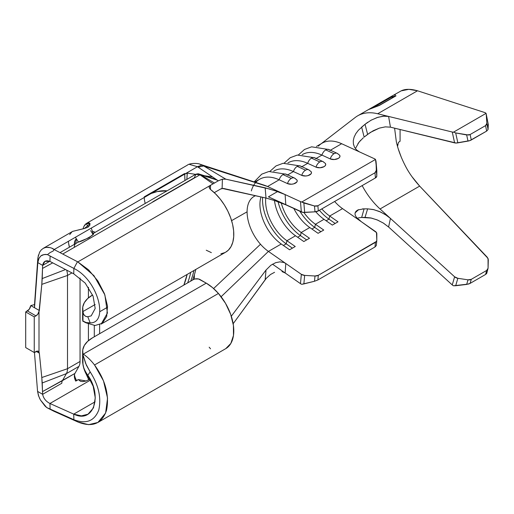 <?xml version="1.0" encoding="UTF-8"?>
<svg xmlns="http://www.w3.org/2000/svg" width="514" height="514" viewBox="0 0 514 514"><rect width="100%" height="100%" fill="white"/><g stroke="black" fill="none" stroke-linecap="round" stroke-linejoin="round"><path stroke-width="0.77" d="M339.555 155.132L339.985 156.237L339.542 157.393L338.308 158.428L334.273 159.533L330.251 158.916A6.534 4.138 -65.4 0 1 334.042 153.712A6.534 4.138 114.6 0 1 337.242 153.358L328.941 149.548A6.534 4.138 114.6 0 0 325.741 149.908L334.042 153.712A6.534 4.138 -65.4 0 1 337.242 153.358A6.534 4.138 -65.4 0 1 338.328 154.251M325.304 163.362L325.728 164.467L325.291 165.624L324.051 166.658L320.023 167.763L315.994 167.146A6.534 4.138 -65.4 0 1 319.792 161.942A6.534 4.138 114.6 0 1 322.991 161.582L314.684 157.772A6.534 4.138 114.6 0 0 311.49 158.132L319.792 161.942A6.534 4.138 -65.4 0 1 322.991 161.582A6.534 4.138 -65.4 0 1 324.071 162.482M311.054 171.592L311.478 172.698L311.041 173.854L307.95 175.634L305.766 175.994L301.744 175.37A6.534 4.138 -65.4 0 1 305.541 170.173A6.534 4.138 114.6 0 1 308.734 169.813L300.433 166.003A6.534 4.138 114.6 0 0 297.24 166.363L305.541 170.173A6.534 4.138 -65.4 0 1 308.734 169.813A6.534 4.138 -65.4 0 1 309.82 170.712M287.262 175.133A6.534 4.138 -65.4 0 0 286.028 174.169A6.534 4.138 -65.4 0 0 282.983 174.593A6.534 4.138 114.6 0 0 279.186 179.791L267.55 186.511L279.186 179.791A6.534 4.138 -65.4 0 1 282.983 174.593L291.284 178.403A6.534 4.138 114.6 0 0 287.493 183.601L279.186 179.791L287.493 183.601A5.712 2.943 -4.8 0 0 294.67 183.537A5.712 2.943 -4.8 0 0 296.809 179.836L297.227 180.922L296.784 182.078L293.693 183.864L291.515 184.224L287.493 183.601A6.534 4.138 -65.4 0 1 291.284 178.403A6.534 4.138 114.6 0 1 294.483 178.043L286.182 174.233A6.534 4.138 114.6 0 0 282.983 174.593L291.284 178.403A6.534 4.138 -65.4 0 1 294.483 178.043A6.534 4.138 -65.4 0 1 295.569 178.936M82.619 351.563A33.596 19.397 180 0 1 92.456 337.852L193.412 279.565L92.456 337.852L87.631 341.373L84.335 345.44L82.748 349.841L82.96 354.326A33.596 19.397 180 0 1 82.619 351.563L82.619 361.438A33.596 19.397 0 0 0 82.96 364.201C83.274 367.099 84.585 370.324 86.892 373.884L93.162 386.265L95.27 397.875L93.49 407.84L88.01 414.207L81.392 415.871L73.72 414.13L95.084 401.794L73.72 414.13L73.887 419.707L50.109 409.067L49.942 403.49C45.907 401.421 43.472 398.363 42.643 394.315L41.801 377.527L39.34 353.163L36.263 351.383L39.34 353.163L39 352.064L39 311.844L41.807 284.358L42.643 265.397L37.824 262.615L34.522 307.732L39.34 310.514L41.807 284.358L67.507 275.446L67.507 368.711L41.801 377.527L39.34 353.163L39 352.064L37.773 351.113L34.252 352.527L35.961 351.537A4.703 2.718 -60 0 1 38.312 351.306A4.703 2.718 -60 0 1 39 352.064L39 311.844A4.703 2.718 -60 0 1 35.961 315.879L34.252 316.868L25.7 311.934L27.409 310.944L35.961 315.879L37.773 314.215L39.34 310.514L34.522 307.732L37.824 262.615L42.643 265.397L42.508 268.424L52.717 262.86L42.508 268.424L42.219 278.569L65.541 269.548L42.219 278.569L41.807 284.358L67.507 275.446A15.452 8.924 -120 0 0 66.679 270.139A15.452 8.924 60 0 1 67.507 275.446L71.947 272.889L67.507 275.446L67.507 368.711L41.801 377.527L42.225 382.969L66.383 373.639A15.452 8.924 -120 0 0 67.507 368.711L80.049 361.471L80.049 278.003L80.049 361.471L67.507 368.711A15.452 8.924 60 0 1 66.383 373.639L42.225 382.969L42.501 391.604L74.935 373.44A8.063 4.658 -120 0 0 75.738 381.125L78.404 379.583L80.454 381.266L82.838 381.6L85.992 381.035L90.046 379.049M82.96 354.326L82.96 364.201L82.96 354.326L206.255 283.143L83.313 354.127C87.271 356.793 91.017 360.41 94.537 364.979L218.431 293.449A38.942 22.481 -120 0 0 206.255 283.143L198.532 278.974L194.934 278.974L193.412 279.565A4.703 2.718 180 0 1 200.062 279.565L206.255 283.143L212.507 287.583L218.431 293.449L94.537 364.979L103.487 380.861L107.548 398.099L105.621 413.025L97.898 422.457L88.626 424.667L77.832 421.968C92.347 427.744 101.92 423.844 106.539 410.268C109.476 395.305 105.473 380.206 94.537 364.979C91.017 360.41 87.271 356.793 83.313 354.127L82.96 354.737L85.645 363.449L90.162 371.911L86.378 365.178L82.96 354.737M92.61 294.972L87.631 298.583L84.335 302.65L82.748 307.051L82.96 311.535L95.167 304.494L82.96 311.535A33.596 19.397 180 0 1 82.619 308.773A33.596 19.397 180 0 1 92.456 295.062L92.61 294.972M107.593 307.192L99.761 311.715M82.619 308.773L82.619 318.648A33.596 19.397 0 0 0 82.96 321.411L82.619 318.526M85.999 322.824L95.045 325.503L102.331 323.28L106.7 316.444L107.503 306.1L104.432 293.667L97.891 280.985L88.614 269.882L77.832 261.915L93.959 275.658L104.875 294.875L107.426 313.071L101.155 324.077L225.73 252.156A38.942 22.481 -120 0 0 232.437 223.706A38.942 22.481 -120 0 0 210.534 189.493L209.166 187.276L209.519 186.19L210.547 185.291L77.82 261.922M84.849 322.175L84.476 321.95M83.429 313.713L82.96 311.535L82.96 321.411L82.96 311.535C83.313 314.941 84.926 316.682 87.798 316.765L85.922 316.431L84.437 315.384L83.429 313.713M73.72 273.814L49.942 261.414L50.109 256.023L73.887 268.424L77.473 261.722L73.887 268.424L73.72 273.814L49.942 261.414L44.994 261.311L42.643 265.397L49.71 261.311L42.643 265.397C43.472 261.234 45.907 259.904 49.942 261.414L50.109 256.023L73.887 268.424L73.72 273.814L85.195 283.079L93.079 296.135L95.186 308.484L91.203 315.859L87.798 316.765L90.162 322.876C108.634 323.428 98.765 280.901 74.241 268.616M82.96 364.201L82.619 361.316M97.898 422.463L225.73 348.659A38.942 22.481 -120 0 0 218.431 293.449L225.505 303.311L230.67 314.324L233.42 325.401L233.478 335.436L230.844 343.442L225.774 348.633M83.724 367.619L84.328 369.136M379.338 105.267L395.208 96.105L388.937 97.782L395.317 96.246L379.448 105.402L368.532 109.559L379.338 105.267M368.673 109.476L372.708 107.15A65.843 38.017 -120 0 1 377.456 105.1L372.566 107.233M380.013 102.928A65.843 38.017 60 0 0 379.293 103.365L382.05 101.888L382.358 102.273L382.05 101.888L387.53 98.727L387.839 99.106L387.53 98.727A65.843 38.017 -120 0 0 385.5 99.761L380.013 102.928A65.843 38.017 60 0 1 382.05 101.888L383.579 101.007M373.453 106.739L380.591 102.736L380.9 103.115L380.591 102.736A65.843 38.017 -120 0 0 378.555 103.77L374.166 106.302A65.843 38.017 60 0 1 376.203 105.267L376.634 105.017M373.453 106.732A65.843 38.017 60 0 1 374.166 106.302M391.713 96.876L377.456 105.1L391.713 96.876A65.843 38.017 60 0 0 386.958 98.919A65.843 38.017 60 0 0 386.239 99.356L391.713 96.876M318.417 146.156A45.688 26.381 60 0 1 341.662 143.721L359.511 151.913L356.575 149.94L354.512 147.248L353.414 144.087L353.285 140.663L354.114 137.116L355.849 133.595L358.393 130.228L365.024 124.298L371.166 120.154L377.925 117.288L384.299 116.087L388.597 116.434L377.694 113.761A65.843 38.017 -120 0 0 356.812 116.35M362.588 208.864L367.632 208.851L365.024 217.39L370.716 217.93L377 219.831L383.2 222.973L388.597 227.015L452.249 284.923L454.62 276.802L390.447 218.418L388.597 227.015L452.249 284.923A4.703 3.36 16.2 0 0 453.489 285.778L468.556 284.043L470.111 283.387L471.293 279.327L468.003 279.834L457.852 278.299L454.62 276.802L390.447 218.418L388.597 227.015L383.495 223.153L377.649 220.101L371.423 218.084L361.657 217.467L365.024 217.39L367.632 208.851L373.858 209.667L380.598 212.012L386.843 215.559L390.447 218.418L380.058 208.967L419.662 186.1L488.049 258.401L488.069 268.25L487.677 269.503L486.649 270.46L485.569 274.463L486.565 273.641L486.842 272.78L485.569 274.463L470.111 283.387L485.569 274.463L486.649 270.46L471.293 279.327L486.649 270.46L488.069 268.25L486.816 273.152M358.406 217.84L361.657 217.467L364.13 208.819L361.657 217.467M394.861 95.308L395.317 94.839M355.052 117.603A65.843 38.017 60 0 1 357.654 115.843A65.843 38.017 60 0 1 377.694 113.761L417.503 90.779C410.66 88.838 405.212 88.864 401.164 90.869L408.836 89.333L417.503 90.779L485.113 112.662L486.077 113.356L486.212 114.063L486.842 123.302L486.565 124.632L485.569 125.615L486.649 131.102L488.069 129.515L488.049 124.073M52.177 248.281L54.227 249.412L53.148 251.038L50.179 252.528L47.468 254.616L50.109 256.023L47.468 254.616L45.605 254.385L42.257 255.034L40.857 255.914L39.006 258.227L37.824 262.615L37.805 258.696L34.515 304.596L30.795 305.573L29.227 309.274L25.7 311.934L25.7 347.592L34.252 352.527L34.252 316.868L35.961 315.879L27.409 310.944A4.703 2.718 120 0 0 30.448 306.909L30.795 305.573L34.522 307.732L34.515 304.596L34.522 307.732L30.795 305.573L34.515 304.596L37.805 258.696L38.473 254.957M39.321 397.765L40.407 399.943L44.885 405.893L46.665 407.531L50.109 409.067L49.942 403.49L90.56 380.039L49.942 403.49C45.907 401.421 43.472 398.363 42.643 394.315L37.567 391.385L34.444 352.418L37.567 391.385L42.643 394.315L61.808 383.251A8.063 4.658 60 0 1 62.393 380.675L66.383 373.639L62.393 380.675L42.501 391.604L42.643 394.315L61.808 383.251A8.063 4.658 60 0 1 62.393 380.675L74.935 373.44L78.925 366.398L66.383 373.639L78.925 366.398A15.452 8.924 -120 0 0 80.049 361.471L80.049 361.471A15.452 8.924 -120 0 1 78.925 366.398L74.935 373.44A8.063 4.658 -120 0 0 74.35 376.01A8.063 4.658 -120 0 0 75.738 381.125L78.404 379.583L86.114 380.996M265.192 279.719L266.021 270.03L231.313 316.219L266.021 270.03L270.865 265.243L275.665 262.673L279.899 261.851L283.946 262.519L285.784 263.496L285.129 272.966L300.472 283.644L301.345 274.328L304.661 275.395L314.992 275.992L318.314 275.305L317.877 279.963L314.497 281.261L301.75 284.3A4.703 2.981 -174.6 0 1 300.472 283.644L272.491 264.17L285.129 272.966L282.777 271.803M263.766 185.04L200.338 164.345L203.698 165.945L267.55 186.511A45.688 26.381 -120 0 0 263.766 185.04A45.688 26.381 60 0 1 267.55 186.511L300.472 201.617A4.703 2.422 -4.8 0 0 301.75 202.008L375.496 159.436A4.703 2.422 -4.8 0 0 374.59 158.826L341.662 143.721L330.406 150.223L341.662 143.721A45.688 26.381 -120 0 0 322.124 143.168L316.438 146.451M337.242 153.358L339.568 155.151A5.712 2.943 -4.8 0 1 337.428 158.852A5.712 2.943 -4.8 0 1 330.251 158.916A6.534 4.138 114.6 0 1 334.042 153.712L325.741 149.908A6.534 4.138 114.6 0 0 321.944 155.106L330.251 158.916L321.944 155.106L316.155 158.447L321.944 155.106A45.688 26.381 -120 0 0 302.405 154.553L302.181 154.682M315.769 158.672A6.534 4.138 -65.4 0 0 314.536 157.714A6.534 4.138 -65.4 0 0 311.49 158.132A6.534 4.138 114.6 0 0 307.693 163.336A6.534 4.138 -65.4 0 1 311.49 158.132L319.792 161.942A6.534 4.138 114.6 0 0 315.994 167.146L307.693 163.336L301.904 166.677L307.693 163.336A45.688 26.381 -120 0 0 288.148 162.784L287.93 162.912A45.688 26.381 60 0 1 307.693 163.336L315.994 167.146A5.712 2.943 -4.8 0 0 323.171 167.082A5.712 2.943 -4.8 0 0 325.317 163.381L322.991 161.582M301.519 166.902A6.534 4.138 -65.4 0 0 300.285 165.938A6.534 4.138 -65.4 0 0 297.24 166.363A6.534 4.138 114.6 0 0 293.443 171.567A6.534 4.138 -65.4 0 1 297.24 166.363L305.541 170.173A6.534 4.138 114.6 0 0 301.744 175.37L293.443 171.567L287.647 174.908L293.443 171.567A45.688 26.381 -120 0 0 273.898 171.014L273.679 171.143A45.688 26.381 60 0 1 293.443 171.567L301.744 175.37A5.712 2.943 -4.8 0 0 308.92 175.306A5.712 2.943 -4.8 0 0 311.06 171.605L308.734 169.813M353.375 143.881L354.512 147.248L356.575 149.94L359.511 151.913L374.59 158.826A4.703 2.422 175.2 0 1 375.496 159.436L376.826 170.789L376.03 161.338L376.306 170.301L376.03 161.338L375.496 159.436L301.75 202.008L314.497 205.986L316.335 206.191L317.877 205.754L374.982 172.781L375.991 171.753L376.306 170.301L376.801 176.141L376.826 170.789L376.801 176.141L375.419 177.947L318.314 210.913L314.992 211.826L302.868 212.378L268.424 196.843L277.509 191.593L268.424 196.843L285.784 204.803L275.176 200.781M324.026 219.311L315.442 224.265A33.596 19.397 60 0 1 303.877 212.468A33.596 19.397 -120 0 0 315.442 224.265L323.743 230.047L318.076 233.317L309.769 227.541L301.191 232.495A33.596 19.397 60 0 1 281.254 202.946A33.596 19.397 -120 0 0 301.191 232.495L309.492 238.271L303.819 241.548L295.518 235.772L286.934 240.725A33.596 19.397 60 0 1 265.77 198.012A33.596 19.397 -120 0 0 286.934 240.725L295.242 246.502L289.568 249.778L281.267 243.996L268.424 251.41A33.596 19.397 60 0 1 260.508 244.253A33.596 19.397 60 0 1 247.093 211.813A33.596 19.397 60 0 1 254.051 196.432A33.596 19.397 60 0 1 255.574 195.699A33.596 19.397 60 0 0 247.093 211.813L231.602 220.641L247.093 211.813A33.596 19.397 60 0 0 260.508 244.253L213.612 288.54L260.508 244.253A33.596 19.397 60 0 0 268.424 251.41L221.11 296.732L268.424 251.41L285.784 263.496L268.424 251.41L281.267 243.996A33.596 19.397 60 0 1 260.99 196.926A33.596 19.397 -120 0 0 281.267 243.996L289.568 249.778L295.242 246.502L286.934 240.725L286.208 243.835L283.381 245.474L286.208 243.835A37.291 21.53 60 0 1 262.635 197.299A37.291 21.53 -120 0 0 286.208 243.835L286.934 240.725L295.518 235.772A33.596 19.397 60 0 1 274.47 200.55A33.596 19.397 -120 0 0 295.518 235.772L303.819 241.548L309.492 238.271L301.191 232.495L300.459 235.611L297.632 237.243L300.459 235.611A37.291 21.53 60 0 1 278.074 201.784A37.291 21.53 -120 0 0 300.459 235.611L301.191 232.495L309.769 227.541A33.596 19.397 60 0 1 293.86 208.511A33.596 19.397 -120 0 0 309.769 227.541L318.076 233.317L323.743 230.047L315.442 224.265L314.716 227.381L311.882 229.013L314.716 227.381A37.291 21.53 60 0 1 299.88 211.273A37.291 21.53 -120 0 0 314.716 227.381L315.442 224.265L324.026 219.311A33.596 19.397 60 0 1 315.757 211.749A33.596 19.397 -120 0 0 324.026 219.311L332.327 225.093L324.026 219.311M329.692 216.034A33.596 19.397 60 0 1 321.803 208.902A33.596 19.397 -120 0 0 329.692 216.034L338 221.817L332.327 225.093L338 221.817L329.692 216.034L328.966 219.15L326.139 220.782L328.966 219.15A37.291 21.53 60 0 1 319.393 210.29A37.291 21.53 -120 0 0 328.966 219.15L329.692 216.034L342.536 208.626L329.692 216.034M334.646 201.488A33.596 19.397 -120 0 0 342.536 208.626L361.278 221.662L342.536 208.626A33.596 19.397 -120 0 1 334.646 201.488M251.346 190.912A45.688 26.381 60 0 1 279.186 179.791A45.688 26.381 -120 0 0 259.647 179.238L254.706 182.091M401.164 90.869L389.625 97.384L396.043 95.822L379.416 105.421L368.429 109.617L357.654 115.843M389.618 97.384L396.043 95.822L379.416 105.421L368.416 109.623M367.632 208.851L373.228 209.526L379.3 211.447L385.243 214.505L390.447 218.418L380.058 208.967A53.752 31.033 60 0 1 362.158 185.599A53.752 31.033 60 0 0 380.058 208.967L419.662 186.1L487.272 257.251L488.3 259.621L488.069 268.25M396.313 141.588L394.598 128.179L396.313 141.588C397.977 149.298 400.939 157.297 405.199 165.585C408.662 172.473 413.481 179.315 419.662 186.1L411.92 176.61M370.722 120.398L376.993 117.59L383.187 116.17L388.597 116.434L390.447 127.164L454.62 142.873L452.249 132.021L388.597 116.434L390.447 127.164L456.091 143.027L469.777 140.643L486.649 131.102L471.293 139.969L470.111 134.54L485.569 125.615L470.111 134.54L468.556 135.028L455.687 132.927L453.489 132.169L486.077 113.356L453.489 132.169A4.703 1.857 167.7 0 1 452.249 132.021L377.694 113.761L417.503 90.779L485.113 112.662L486.077 113.356L486.212 114.063L486.842 123.302L488.069 129.515L488.3 124.677L486.212 114.063L488.229 124.324M361.22 221.63L375.464 231.538A4.703 2.981 -174.6 0 1 376.826 233.729L376.801 240.301A4.703 2.981 -174.6 0 1 376.794 240.475A4.703 2.981 -174.6 0 1 375.419 242.338L374.982 246.996L376.306 245.576L374.982 246.996L317.877 279.963L374.982 246.996L375.419 242.338L318.314 275.305L376.441 241.426L376.801 240.301L376.479 232.566L361.278 221.662L356.183 217.036L355.11 214.891L355.058 212.937L358.618 209.641M184.732 174.169L184.944 180.51L184.648 173.533L144.235 196.862M150.994 193.547L157.258 191.561L167.05 190.842A63.832 36.854 -60 0 0 150.975 193.56M88.414 340.673L88.414 323.968L88.414 340.673M88.414 297.882L88.414 287.294L88.414 297.882M39.604 252.181L41.281 249.881L43.369 248.288L45.842 247.401L48.522 247.305L51.387 247.973L54.143 249.56L197.447 166.729M43.343 248.301L45.842 247.401L49.935 247.549M68.465 241.194A20.155 11.636 -120 0 0 69.441 247.195L68.651 243.43M83.114 228.73A20.155 11.636 60 0 1 86.191 223.616L88.845 222.684L89.963 223.532L89.777 225.402L87.81 227.265L84.322 228.55L72.68 231.358L43.189 248.384M144.248 197.44A20.155 11.636 -120 0 0 145.224 203.441A20.155 11.636 60 0 1 144.254 197.704M189.499 164.403L197.46 166.716L189.48 164.409M200.036 174.85L213.04 183.851L199.959 174.805L62.721 254.032L199.959 174.805L195.885 174.349M74.35 247.086A8.063 4.658 60 0 1 75.738 243.585L76.387 238.869L78.404 242.043C82.381 241.664 97.454 232.958 92.655 233.819L93.291 233.684L92.912 234.506L89.025 237.744L78.404 242.043L75.346 237.224L76.387 238.869L75.076 240.494L74.35 244.356M220.654 188.985L214.287 192.654L220.654 188.985L223.365 188.413L266.021 198.063L265.153 187.809L225.826 179.18L222.401 179.187L222.112 188.4L220.654 188.985M86.892 373.884L87.798 375.284L90.162 371.911L87.798 375.284C102.485 395.324 93.869 424.217 73.72 414.13L73.887 419.707L46.665 407.531L54.054 411.329L47.911 408.2M74.241 419.861C86.294 424.256 94.473 420.992 98.765 410.063C101.489 397.804 98.624 385.082 90.162 371.911C98.624 385.082 101.489 397.804 98.765 410.063C94.473 420.992 86.294 424.256 74.241 419.861L77.832 421.968L54.054 411.329L77.473 421.808L73.887 419.707M49.942 403.49L73.72 414.13L49.942 403.49M88.871 379.782L86.191 374.089L86.847 373.813L86.191 374.089L88.787 379.833M75.076 377.302L76.393 380.437A11.828 6.83 60 0 1 74.479 374.693M46.665 407.531L40.407 399.943L38.46 395.574L37.567 391.385L38.858 396.667M82.825 363.469L83.955 368.744L86.191 374.089A20.155 11.636 60 0 1 82.863 363.777M94.3 325.458L94.3 336.786L94.3 325.458M99.626 324.797L99.626 333.708L99.626 324.797M183.851 285.084L187.122 274.444A41.994 24.248 -60 0 1 183.851 285.084M72.622 231.39L84.418 228.467L90.046 223.789L86.191 223.616L88.305 226.95L86.191 223.616L83.955 226.378M69.705 234.609L71.941 231.846M82.96 321.006L86.166 322.58L90.162 322.876L87.798 316.765M195.834 269.413A63.832 36.854 -60 0 1 194.356 274.9A63.832 36.854 -60 0 1 192.666 279.995L194.356 274.9L194.356 279.141L194.356 274.9A63.832 36.854 -60 0 0 195.834 269.413M190.707 281.126A60.266 34.791 120 0 0 193.964 270.493A60.266 34.791 120 0 1 190.707 281.126M190.7 272.381A48.824 28.193 -60 0 1 187.655 282.886A48.824 28.193 120 0 0 190.7 272.381M152.786 201.803L194.234 177.87L195.879 174.349M210.547 185.291L210.419 189.403L210.547 185.291L218.289 180.825L222.401 179.187L222.112 188.4L266.021 198.063L265.153 187.809L275.69 190.964L285.129 194.575L267.55 186.511L203.73 165.951L214.775 172.569M186.897 178.647L187.224 173.083L195.583 174.362L187.224 173.083L187.34 172.563L186.845 179.412M204.334 175.711L212.68 176.989L204.334 175.711M274.566 272.298L270.473 274.515L266.329 278.286L233.163 323.724L265.153 279.77L266.021 270.03L270.865 265.243M197.46 166.716L202.105 165.052L197.46 166.716L218.289 180.825L222.401 179.187L225.826 179.18L269.927 189.094M200.576 174.734L214.447 183.042L200.576 174.734L217.39 180.208L200.569 174.728M270.152 199.175L266.021 198.063M200.492 174.676L199.098 174.053L200.492 174.676M285.129 194.575L285.784 204.803L301.345 211.941L300.472 201.617L285.129 194.575L285.784 204.803L282.642 203.486M301.345 274.328L285.784 263.496L301.345 274.328L300.472 283.644A4.703 2.981 5.4 0 0 301.75 284.3L303.864 283.927L304.661 275.395L314.992 275.992L314.497 281.261L303.864 283.927L304.661 275.395A4.703 2.981 -174.6 0 1 301.345 274.328M318.314 210.913L375.419 177.947L374.982 172.781L317.877 205.754L318.314 210.913L317.877 205.754L314.497 205.986L314.992 211.826L304.661 212.455L303.864 203.004L314.497 205.986L314.992 211.826A4.703 2.422 -4.8 0 0 318.314 210.913M184.725 174.162L187.224 173.083L184.725 174.162M225.826 179.18L203.698 165.945L198.282 167.146L203.698 165.945L199.978 164.249M285.784 263.496L285.129 272.966L281.98 271.585M275.234 200.801L266.984 198.295M361.657 127.099L364.13 137.109L370.343 132.432L379.319 128.134L385.269 126.868L390.447 127.164L385.346 126.862L379.493 128.082L373.267 130.71L367.632 134.366L365.024 124.298L361.657 127.099L364.13 137.109L367.632 134.366L365.024 124.298L367.767 122.229M355.816 147.826L358.997 142.185L363.334 137.758M360.674 140.245L357.917 143.676M356.183 217.036L355.11 214.891M355.026 213.079L356.016 211.248L357.917 209.93L364.13 208.819M398.337 149.131L401.267 157.181M405.199 165.585L405.424 166.016M468.003 279.834L457.852 278.299L455.687 285.733L466.667 284.428L468.003 279.834L466.667 284.428L470.111 283.387L471.293 279.327A4.703 3.36 -163.8 0 1 468.003 279.834M466.667 134.951L455.687 132.927L457.852 142.866L468.003 141.093L466.667 134.951L468.003 141.093A4.703 1.857 -12.3 0 0 471.293 139.969L470.111 134.54L466.667 134.951M376.826 170.68L376.03 161.338M374.982 172.781L375.419 177.947A4.703 2.422 -4.8 0 0 376.801 176.141L376.306 170.301L374.982 172.781M300.472 201.617L301.345 211.941A4.703 2.422 -4.8 0 0 304.661 212.455L303.864 203.004L301.75 202.008A4.703 2.422 175.2 0 1 300.472 201.617M317.877 279.963L318.314 275.305A4.703 2.981 -174.6 0 1 314.992 275.992L314.497 281.261L317.877 279.963M376.794 240.475L376.306 245.576M452.249 284.923A4.703 3.36 16.2 0 0 453.489 285.778L455.687 285.733L457.852 278.299A4.703 3.36 -163.8 0 1 454.62 276.802L452.249 284.923M452.249 132.021L454.62 142.873A4.703 1.857 -12.3 0 0 457.852 142.866L455.687 132.927L453.489 132.169A4.703 1.857 167.7 0 1 452.249 132.021M486.077 113.356L486.212 114.063M485.569 125.615L486.649 131.102L488.069 129.515L486.842 123.302L485.569 125.615M292.395 248.146L286.208 243.835L292.395 248.146M306.652 239.916L300.459 235.611L306.652 239.916M320.903 231.685L314.716 227.381L320.903 231.685M335.154 223.455L328.966 219.15L335.154 223.455M302.187 154.682A45.688 26.381 60 0 1 321.944 155.106A6.534 4.138 -65.4 0 1 325.741 149.908A6.534 4.138 -65.4 0 1 328.787 149.484A6.534 4.138 -65.4 0 1 330.027 150.441M34.252 316.868L25.7 311.934L25.7 347.592L34.252 352.527L34.252 316.868M76.393 380.444L78.404 379.583L75.738 381.125L76.393 380.437M78.404 242.043L75.738 243.585L76.387 238.869A11.828 6.83 -120 0 0 74.35 244.015L74.35 244.362M92.321 231.229L95.289 232.27L92.321 231.229M92.655 233.819L90.644 230.638M77.473 261.722L54.066 249.521L53.148 251.038L50.179 252.528L47.468 254.616L44.075 254.507L40.812 255.953L38.788 258.658L37.824 262.615L37.85 258.259M37.959 257.418L39.623 252.149L41.281 249.881L43.369 248.288M90.162 322.876L88.312 322.882M86.519 322.657L83.641 321.533M400.078 141.318L400.078 129.522L400.078 141.318M397.804 144.222L397.643 146.04L398.395 142.526L399.789 141.337M210.008 189.036L215.507 193.829L220.159 199.014L224.329 204.874L227.869 211.203L230.657 217.788L232.604 224.393L233.632 230.792L233.709 236.761L232.836 242.094L231.037 246.604L228.377 250.138L225.672 252.188M224.952 252.567L220.879 253.813M211.363 252.625L206.255 250.228M209.365 188.137L209.166 187.218M209.166 347.207L210.534 348.813M389.137 97.66L386.958 98.919M355.065 117.59L321.295 143.644M86.84 223.185L187.507 165.065M195.821 174.233L92.886 233.658M60.029 252.631L78.732 241.831M93.278 233.619L91.229 228.049M216.413 179.54L199.104 174.04C198.629 173.674 197.524 173.745 195.77 174.259M187.392 165.135C189.403 163.234 197.472 162.842 200.306 164.332M488.287 124.497L486.16 113.703M254.134 181.905L261.722 174.162L268.854 171.509L286.182 174.233M294.483 178.043L296.809 179.836M269.966 171.335L275.979 165.938L283.111 163.279L300.433 166.003M284.216 163.105L290.23 157.708L297.362 155.048L314.684 157.772M298.473 154.875L304.481 149.478L311.612 146.818L328.941 149.548M85.523 322.625L84.097 321.815"/></g></svg>
